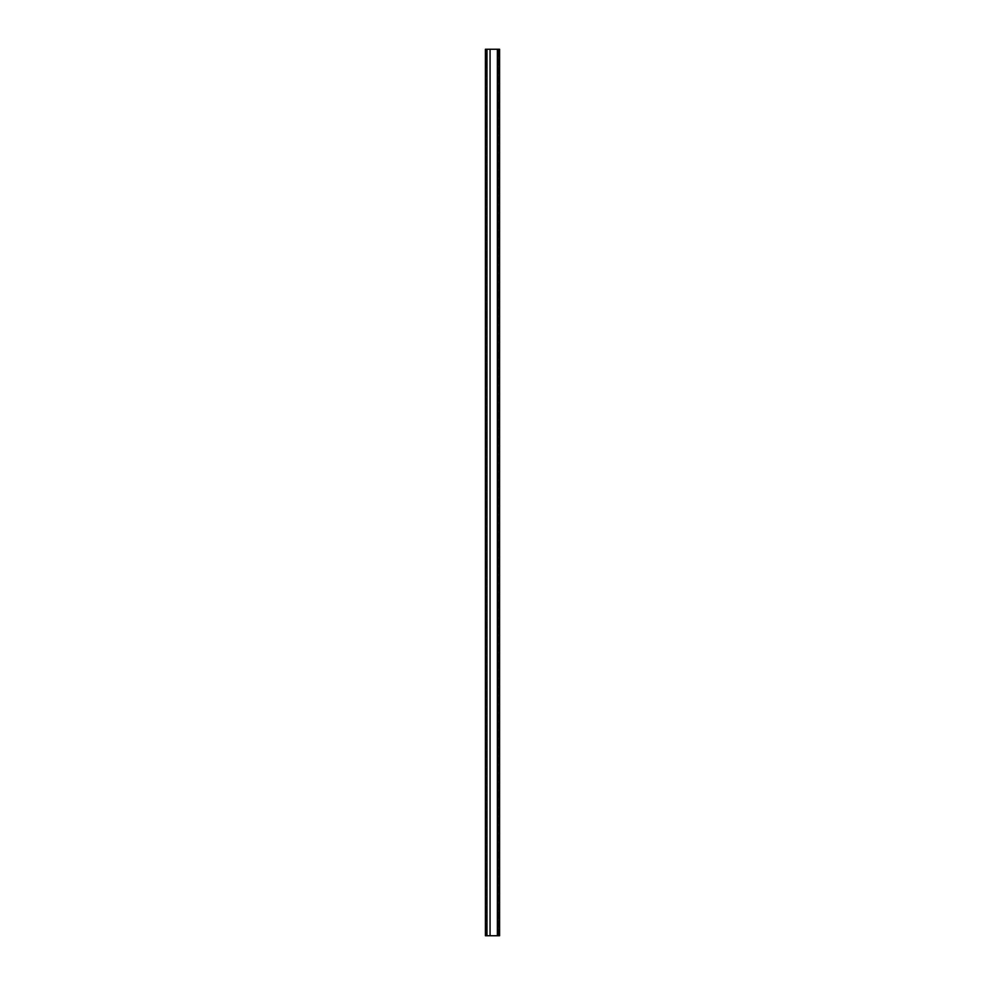 <?xml version="1.0" encoding="UTF-8"?>
<svg xmlns="http://www.w3.org/2000/svg" width="985" height="985" viewBox="0 0 985 985"><rect width="100%" height="100%" fill="white"/><g stroke="black" fill="none" stroke-linecap="round" stroke-linejoin="round"><path stroke-width="0.74" stroke-dasharray="4.92 3.69" d="M486.073 935.75L486.959 935.75L486.073 935.75L486.073 49.25L485.408 49.25L486.959 49.25L486.073 49.25L486.073 935.75M485.408 935.75L499.592 935.75L498.927 935.75L499.592 935.75L499.592 49.25L485.408 49.25M498.041 935.75L498.927 935.75L497.376 935.75L498.041 935.75L498.041 49.25M497.376 935.75L497.376 49.25M498.927 935.75L498.927 49.25L498.927 935.75M490.062 935.75L490.062 49.25M486.959 935.75L486.959 49.25"/><path stroke-width="1.48" d="M497.376 935.75L485.408 935.75L485.408 49.25L499.592 49.25L499.592 935.75L497.376 935.75L497.376 49.25M490.062 935.75L490.062 49.25M485.408 935.75L485.408 49.25M498.041 935.75L498.041 49.25M486.959 935.75L486.959 49.25"/></g></svg>
